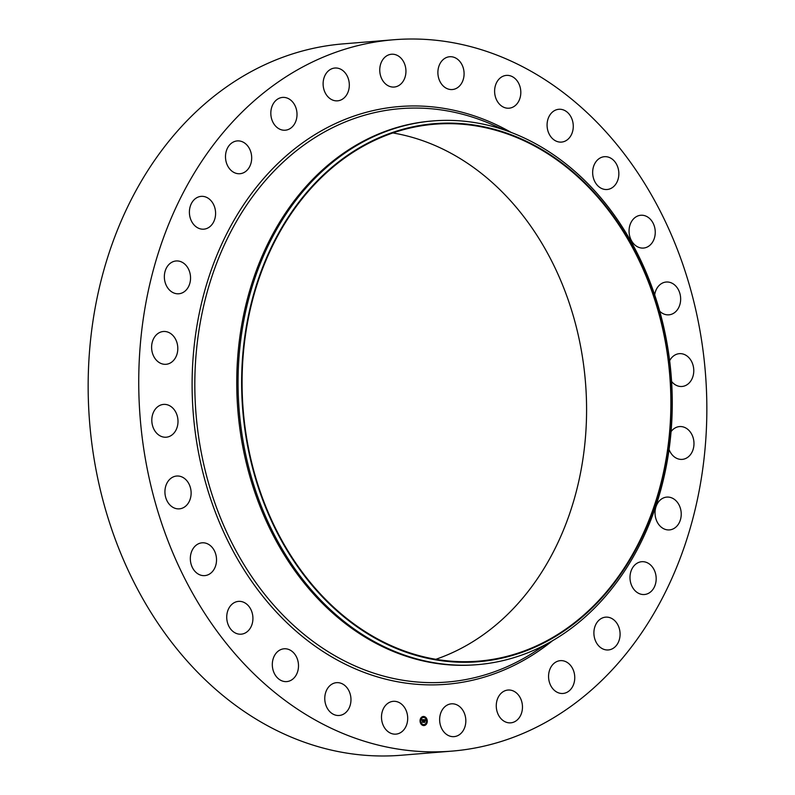 <?xml version="1.0" encoding="UTF-8"?>
<svg xmlns="http://www.w3.org/2000/svg" width="795" height="795" viewBox="0 0 795 795"><rect width="100%" height="100%" fill="white"/><g stroke="black" fill="none" stroke-linecap="round" stroke-linejoin="round"><path stroke-width="1.19" d="M402.081 704.608A16.456 13.078 -94.7 0 1 407.279 722.446A16.456 13.078 -94.7 0 1 395.93 734.133A16.456 13.078 -94.7 0 1 387.105 730.853A16.456 13.078 -94.7 0 1 381.908 713.016A16.456 13.078 -94.7 0 1 393.257 701.329A16.456 13.078 -94.7 0 1 402.081 704.608M451.818 751.126L401.236 755.25A356.866 283.497 -94.7 0 1 127.439 568.733A356.866 283.497 -94.7 0 1 139.195 184.867A356.866 283.497 -94.7 0 1 343.182 43.874L393.764 39.75A356.866 283.497 -94.7 0 1 667.562 226.267A356.866 283.497 -94.7 0 1 655.805 610.133A356.866 283.497 -94.7 0 1 451.818 751.126A356.866 283.497 -94.7 0 1 178.02 564.609A356.866 283.497 -94.7 0 1 189.776 180.733A356.866 283.497 -94.7 0 1 393.764 39.75M477.338 664.66L476.046 664.759A272.764 216.687 -94.7 0 1 266.772 522.206A272.764 216.687 -94.7 0 1 275.756 228.801A272.764 216.687 -94.7 0 1 431.675 121.039L432.967 120.929A272.764 216.687 -94.7 0 1 642.241 263.493A272.764 216.687 -94.7 0 1 633.257 556.898A272.764 216.687 -94.7 0 1 477.338 664.66A272.764 216.687 -94.7 0 1 268.074 522.096A272.764 216.687 -94.7 0 1 277.058 228.692A272.764 216.687 -94.7 0 1 432.967 120.929M632.721 555.079A269.922 214.431 -94.7 0 1 333.602 607.887A269.922 214.431 -94.7 0 1 280.238 230.292A269.922 214.431 -94.7 0 1 579.346 177.494A269.922 214.431 -94.7 0 1 632.721 555.079M280.605 230.639A269.356 213.984 -94.7 0 1 434.567 124.219A269.356 213.984 -94.7 0 1 641.217 265.003A269.356 213.984 -94.7 0 1 632.353 554.741A269.356 213.984 -94.7 0 1 478.381 661.152A269.356 213.984 -94.7 0 1 271.731 520.377A269.356 213.984 -94.7 0 1 280.605 230.639M392.869 132.954A269.356 213.984 -94.7 0 1 548.083 561.618A269.356 213.984 -94.7 0 1 435.819 659.294M498.018 102.386A16.456 13.078 -94.7 0 1 495.474 85.353A16.456 13.078 -94.7 0 1 506.375 75.396A16.456 13.078 -94.7 0 1 517.406 81.209A16.456 13.078 -94.7 0 1 519.95 98.242A16.456 13.078 -94.7 0 1 509.048 108.2A16.456 13.078 -94.7 0 1 498.018 102.386M296.813 657.664A16.456 13.078 -94.7 0 1 286.747 681.593A16.456 13.078 -94.7 0 1 273.997 672.709A16.456 13.078 -94.7 0 1 284.063 648.79A16.456 13.078 -94.7 0 1 296.813 657.664M548.769 133.212A16.456 13.078 -94.7 0 1 558.835 109.283A16.456 13.078 -94.7 0 1 571.585 118.157A16.456 13.078 -94.7 0 1 561.518 142.086A16.456 13.078 -94.7 0 1 548.769 133.212M252.383 613.69A16.456 13.078 -94.7 0 1 241.173 634.181A16.456 13.078 -94.7 0 1 227.271 621.859A16.456 13.078 -94.7 0 1 238.49 601.378A16.456 13.078 -94.7 0 1 252.383 613.69M593.199 177.176A16.456 13.078 -94.7 0 1 604.419 156.695A16.456 13.078 -94.7 0 1 618.311 169.007A16.456 13.078 -94.7 0 1 607.092 189.498A16.456 13.078 -94.7 0 1 593.199 177.176M216.498 558.776A16.456 13.078 -94.7 0 1 204.762 575.62A16.456 13.078 -94.7 0 1 190.353 559.66A16.456 13.078 -94.7 0 1 202.089 542.816A16.456 13.078 -94.7 0 1 216.498 558.776M629.083 232.1A16.456 13.078 -94.7 0 1 640.82 215.256A16.456 13.078 -94.7 0 1 655.229 231.216A16.456 13.078 -94.7 0 1 643.493 248.06A16.456 13.078 -94.7 0 1 629.083 232.1M190.959 495.673A16.456 13.078 -94.7 0 1 179.362 508.85A16.456 13.078 -94.7 0 1 165.092 489.213A16.456 13.078 -94.7 0 1 176.689 476.036A16.456 13.078 -94.7 0 1 190.959 495.673M654.673 294.856A16.456 13.078 -94.7 0 1 666.22 282.026A16.456 13.078 -94.7 0 1 680.49 301.653A16.456 13.078 -94.7 0 1 668.893 314.83A16.456 13.078 -94.7 0 1 659.711 311.213M177.047 427.541A16.456 13.078 -94.7 0 1 166.234 437.21A16.456 13.078 -94.7 0 1 152.759 414.076A16.456 13.078 -94.7 0 1 163.561 404.407A16.456 13.078 -94.7 0 1 177.047 427.541M669.638 360.711A16.456 13.078 -94.7 0 1 679.347 353.666A16.456 13.078 -94.7 0 1 692.823 376.8A16.456 13.078 -94.7 0 1 682.021 386.469A16.456 13.078 -94.7 0 1 671.586 381.451M175.447 357.8A16.456 13.078 -94.7 0 1 166.046 364.299A16.456 13.078 -94.7 0 1 153.415 355.693A16.456 13.078 -94.7 0 1 153.962 337.994A16.456 13.078 -94.7 0 1 163.363 331.495A16.456 13.078 -94.7 0 1 175.993 340.091A16.456 13.078 -94.7 0 1 175.447 357.8M671.059 431.645A16.456 13.078 -94.7 0 1 679.546 426.577A16.456 13.078 -94.7 0 1 692.167 435.173A16.456 13.078 -94.7 0 1 691.63 452.882A16.456 13.078 -94.7 0 1 682.219 459.381A16.456 13.078 -94.7 0 1 669.062 449.493M186.259 289.946A16.456 13.078 -94.7 0 1 178.786 293.772A16.456 13.078 -94.7 0 1 165.489 283.507A16.456 13.078 -94.7 0 1 168.639 264.795A16.456 13.078 -94.7 0 1 176.112 260.969A16.456 13.078 -94.7 0 1 189.409 271.234A16.456 13.078 -94.7 0 1 186.259 289.946M659.323 500.93A16.456 13.078 -94.7 0 1 666.796 497.104A16.456 13.078 -94.7 0 1 680.093 507.369A16.456 13.078 -94.7 0 1 676.943 526.071A16.456 13.078 -94.7 0 1 669.469 529.907A16.456 13.078 -94.7 0 1 656.173 519.632A16.456 13.078 -94.7 0 1 659.323 500.93M208.926 227.38A16.456 13.078 -94.7 0 1 203.838 229.169A16.456 13.078 -94.7 0 1 190.015 217.154A16.456 13.078 -94.7 0 1 196.067 198.154A16.456 13.078 -94.7 0 1 201.155 196.365A16.456 13.078 -94.7 0 1 214.978 208.379A16.456 13.078 -94.7 0 1 208.926 227.38M636.656 563.496A16.456 13.078 -94.7 0 1 641.744 561.707A16.456 13.078 -94.7 0 1 655.567 573.722A16.456 13.078 -94.7 0 1 649.515 592.722A16.456 13.078 -94.7 0 1 644.427 594.511A16.456 13.078 -94.7 0 1 630.604 582.496A16.456 13.078 -94.7 0 1 636.656 563.496M242.316 173.24A16.456 13.078 -94.7 0 1 239.931 173.717A16.456 13.078 -94.7 0 1 225.74 159.904A16.456 13.078 -94.7 0 1 234.863 141.401A16.456 13.078 -94.7 0 1 237.248 140.914A16.456 13.078 -94.7 0 1 251.439 154.737A16.456 13.078 -94.7 0 1 242.316 173.24M603.266 617.635A16.456 13.078 -94.7 0 1 605.651 617.149A16.456 13.078 -94.7 0 1 619.842 630.972A16.456 13.078 -94.7 0 1 610.719 649.475A16.456 13.078 -94.7 0 1 608.334 649.952A16.456 13.078 -94.7 0 1 594.143 636.139A16.456 13.078 -94.7 0 1 603.266 617.635M284.759 130.241A16.456 13.078 -94.7 0 1 270.866 114.569A16.456 13.078 -94.7 0 1 282.583 97.407A16.456 13.078 -94.7 0 1 283.08 97.388A16.456 13.078 -94.7 0 1 296.972 113.059A16.456 13.078 -94.7 0 1 285.256 130.211A16.456 13.078 -94.7 0 1 284.759 130.241M560.823 660.625A16.456 13.078 -94.7 0 1 574.715 676.306A16.456 13.078 -94.7 0 1 562.999 693.459A16.456 13.078 -94.7 0 1 562.502 693.488A16.456 13.078 -94.7 0 1 548.61 677.807A16.456 13.078 -94.7 0 1 560.326 660.655A16.456 13.078 -94.7 0 1 560.823 660.625M334.129 100.548A16.456 13.078 -94.7 0 1 323.118 83.336A16.456 13.078 -94.7 0 1 334.874 68.032A16.456 13.078 -94.7 0 1 338.302 68.31A16.456 13.078 -94.7 0 1 349.313 85.522A16.456 13.078 -94.7 0 1 337.557 100.836A16.456 13.078 -94.7 0 1 334.129 100.548M511.453 690.328A16.456 13.078 -94.7 0 1 522.464 707.53A16.456 13.078 -94.7 0 1 510.708 722.844A16.456 13.078 -94.7 0 1 507.28 722.556A16.456 13.078 -94.7 0 1 496.269 705.354A16.456 13.078 -94.7 0 1 508.025 690.04A16.456 13.078 -94.7 0 1 511.453 690.328M387.94 85.631A16.456 13.078 -94.7 0 1 379.881 67.724A16.456 13.078 -94.7 0 1 391.518 54.239A16.456 13.078 -94.7 0 1 397.768 55.65A16.456 13.078 -94.7 0 1 405.818 73.557A16.456 13.078 -94.7 0 1 394.191 87.043A16.456 13.078 -94.7 0 1 387.94 85.631M457.642 705.235A16.456 13.078 -94.7 0 1 465.701 723.152A16.456 13.078 -94.7 0 1 454.074 736.637A16.456 13.078 -94.7 0 1 447.824 735.226A16.456 13.078 -94.7 0 1 439.764 717.309A16.456 13.078 -94.7 0 1 451.391 703.833A16.456 13.078 -94.7 0 1 457.642 705.235M443.501 86.257A16.456 13.078 -94.7 0 1 438.303 68.43A16.456 13.078 -94.7 0 1 449.652 56.733A16.456 13.078 -94.7 0 1 458.477 60.023A16.456 13.078 -94.7 0 1 463.674 77.85A16.456 13.078 -94.7 0 1 452.325 89.537A16.456 13.078 -94.7 0 1 443.501 86.257M347.564 688.49A16.456 13.078 -94.7 0 1 350.108 705.523A16.456 13.078 -94.7 0 1 339.207 715.48A16.456 13.078 -94.7 0 1 328.176 709.667A16.456 13.078 -94.7 0 1 325.632 692.624A16.456 13.078 -94.7 0 1 336.533 682.667A16.456 13.078 -94.7 0 1 347.564 688.49M427.283 721.184A4.541 3.607 -94.7 0 1 424.033 725.557A4.541 3.607 -94.7 0 1 420.048 720.876A4.541 3.607 -94.7 0 1 423.298 716.494A4.541 3.607 -94.7 0 1 427.283 721.184M426.517 721.154A3.578 2.842 -94.7 0 1 423.964 724.603A3.578 2.842 -94.7 0 1 420.813 720.906A3.578 2.842 -94.7 0 1 423.377 717.458A3.578 2.842 -94.7 0 1 426.517 721.154M423.656 719.704L423.437 720.26L422.88 719.813L423.059 722.188L422.334 722.158L422.552 719.813L422.006 720.23L421.767 719.614L423.477 720.121M423.318 720.071L423.248 722.357L422.403 722.267L423.159 722.307L423.328 720.071M425.454 719.753L425.196 720.33L424.341 719.863L424.341 720.797L424.441 719.982L425.096 720.21L424.48 720.031L424.55 722.228L423.775 722.188L423.815 719.674L425.454 719.753L425.236 720.22M425.534 719.942L425.285 720.469L425.464 719.942M425.087 721.413L425.047 720.528L425.087 721.413M424.48 721.135L424.759 722.426L423.805 722.327L424.669 722.367L424.441 721.135M424.341 720.956L424.46 722.218M424.888 720.588L424.888 721.214M424.341 719.863L424.719 720.807M425.434 719.783L423.824 719.684M421.777 719.624L423.576 719.704M422.88 719.813L422.96 722.188M422.413 722.277L423.159 722.357M423.815 722.337L424.669 722.367M423.993 725.567A4.541 3.607 85.3 0 0 427.203 721.194A4.541 3.607 85.3 0 0 423.258 716.504M423.338 717.468A3.578 2.842 85.3 0 0 423.298 717.468A3.578 2.842 85.3 0 0 420.734 720.916A3.578 2.842 85.3 0 0 423.874 724.603A3.578 2.842 85.3 0 0 423.914 724.603M423.596 716.702L423.636 717.249M426.885 720.896L426.925 721.443M425.882 717.994L425.931 718.531M423.616 724.821L423.656 725.358M425.901 723.728L425.941 724.265M420.366 720.628L420.416 721.164M421.31 717.796L421.35 718.332M421.28 723.53L421.41 724.076M546.861 643.88L534.498 651.87A287.651 228.513 -94.7 0 1 253.685 579.505A287.651 228.513 -94.7 0 1 235.956 222.302A287.651 228.513 -94.7 0 1 491.449 124.288L504.944 130.161M552.654 640.641A289.827 230.242 -94.7 0 1 258.792 591.122A289.827 230.242 -94.7 0 1 233.551 221.07A289.827 230.242 -94.7 0 1 511.185 132.417"/></g></svg>
